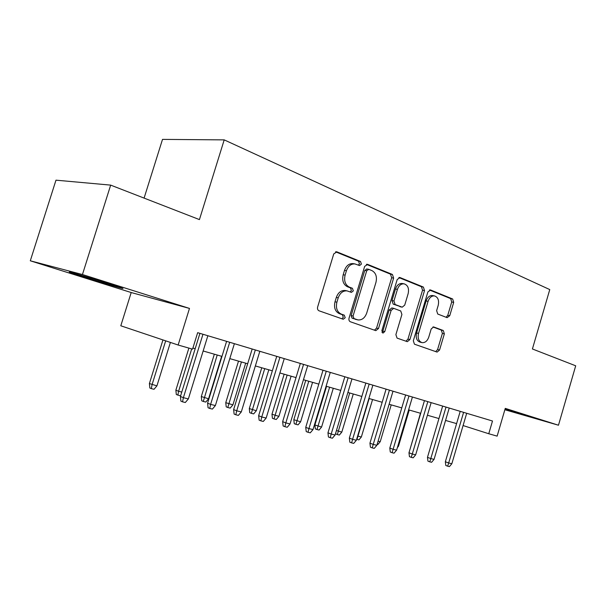 <?xml version="1.0" encoding="UTF-8"?>
<svg xmlns="http://www.w3.org/2000/svg" width="606" height="606" viewBox="0 0 606 606"><rect width="100%" height="100%" fill="white"/><g stroke="black" fill="none" stroke-linecap="round" stroke-linejoin="round"><path stroke-width="0.91" d="M361.403 264.095L360.494 261.466L336.921 251.869L333.755 253.891L317.627 307.03C317.218 308.878 317.695 310.136 319.036 310.802L343.254 319.256L345.208 317.726L344.276 315.15L341.231 314.075C337.072 311.984 335.633 308.022 336.898 302.205L338.224 297.826C340.042 292.94 342.973 290.622 347.026 290.88L351.419 292.38L353.321 290.872L352.397 288.274L349.374 287.123C345.253 284.934 343.829 280.934 345.102 275.109L346.42 270.753C348.17 265.996 351.01 263.716 354.949 263.928L359.563 265.572L361.403 264.095M358.396 265.14L359.464 263.784L358.555 261.163L335.588 251.823M341.882 318.794L343.307 317.279L342.375 314.719L339.322 313.643L341.231 314.075M350.162 291.933L351.397 290.501L350.473 287.903L347.458 286.759L349.374 287.123M504.927 409.497L522.614 414.519L505.063 409.035M108.11 283.487C88.787 277.366 63.91 270.125 70.273 272.458L85.067 277.328C103.906 283.282 127.836 290.266 122.147 288.123L108.11 283.487M447.107 317.658L449.735 315.718L453.697 302.371L452.652 298.985L430.608 290.009L427.889 291.933L413.315 340.784L414.451 344.185L437.108 352.094L439.547 350.041L444.349 333.861L443.289 330.52L433.608 326.937L431.184 328.99L428.768 337.11C427.359 340.996 425.147 342.844 422.124 342.648C418.708 341.42 417.504 338.345 418.519 333.406L428.086 301.326C429.442 297.561 431.57 295.758 434.472 295.91C437.994 297.129 439.244 300.273 438.221 305.333L436.646 310.62L437.729 314.029L447.107 317.658M30.3 260.792L55.979 180.171L110.671 185.118L82.446 274.533L30.3 260.792L131.199 292.539L189.481 308.416L178.141 345.026L192.556 349.147L197.654 332.671L492.496 421.011L488.762 433.745L497.132 436.131L505.26 408.376L558.474 425.223L575.7 365.797L532.409 348.973L549.763 289.585L224.205 139.88L162.514 139.388L144.092 198.101M110.671 185.118L199.435 219.599L224.205 139.88M189.481 308.416L82.446 274.533M393.627 278.093L392.423 274.465L367.675 264.39L364.66 266.382L349.048 318.112C348.655 319.907 349.094 321.127 350.366 321.763L375.826 330.649L378.5 328.505L393.627 278.093L391.673 277.76L390.461 274.139L366.41 264.36M400.058 277.571L423.397 287.077L424.518 290.577L409.891 339.58L407.338 341.678L397.066 338.103L395.885 334.633L401.914 314.476L400.74 310.969L393.68 308.34L391.112 310.446L384.757 331.633L382.901 333.133L381.871 330.618L397.195 279.533L400.058 277.571L399.362 277.457M504.859 409.747L558.474 425.223M131.199 292.539L120.799 325.778L178.141 345.026M463.082 425.548L488.762 433.745M192.897 348.049L195.177 348.7M203.154 350.988L221.97 356.381M229.795 358.623L247.672 363.744M255.353 365.941L272.336 370.811M279.881 372.97L296.031 377.599M303.447 379.72L318.809 384.128M326.104 386.211L340.731 390.408M347.897 392.461L361.835 396.453M368.887 398.475L382.166 402.278M389.105 404.27L401.778 407.899M408.603 409.853L420.693 413.315M427.412 415.246L438.956 418.549M445.569 420.443L456.598 423.609M354.949 263.928L353.018 263.618C349.079 263.405 346.238 265.678 344.496 270.42L346.42 270.753M347.458 286.759C343.337 284.57 341.913 280.578 343.178 274.776L344.496 270.42M345.488 290.577L345.109 290.501C341.057 290.244 338.125 292.554 336.315 297.432L338.224 297.826M339.322 313.643C335.171 311.552 333.732 307.606 334.997 301.796L336.315 297.432M374.47 330.194L376.568 328.051L391.673 277.76M368.827 269.344L366.721 270.746L353.056 316.037L353.972 318.582L358.01 319.93C362.032 320.203 364.933 317.908 366.728 313.029L375.955 282.381C377.205 276.73 375.864 272.798 371.917 270.594L368.827 269.344M366.88 269.026L364.782 270.42L366.721 270.746M357.449 319.801L352.063 318.142L351.147 315.597L364.782 270.42M398.869 277.556L421.428 286.729L423.397 287.077M405.944 341.216L407.952 339.118L422.549 290.221L421.428 286.729M391.847 307.962L389.166 310.037L382.825 331.179L384.757 331.633M381.985 332.414L382.825 331.179M408.164 293.607C409.209 288.365 407.853 285.108 404.096 283.835C401.051 283.676 398.824 285.517 397.43 289.365L393.945 300.977L395.142 304.53L402.202 307.181L404.725 305.106L408.164 293.607M404.096 283.835L402.134 283.494C399.089 283.328 396.869 285.168 395.476 289.001L397.43 289.365M402.202 307.181L393.196 304.136L391.999 300.591L395.476 289.001M434.472 295.91L432.495 295.546C429.593 295.395 427.472 297.198 426.116 300.955L428.086 301.326M421.708 342.549L420.178 342.178C416.761 340.958 415.557 337.883 416.572 332.959L426.116 300.955M435.684 351.616L437.585 349.564L442.38 333.421L441.32 330.088L432.957 326.967M446.114 317.271L447.758 315.325L451.712 302L450.675 298.622L429.48 290.001M156.924 385.87L154.022 389.294L151.326 388.628L149.849 387.999L149.402 383.545L156.924 385.87L170.4 342.428M151.326 388.628L152.068 384.659L165.673 340.845M149.402 383.545L162.953 339.928M199.927 333.345L180.421 396.46L183.376 397.688L202.965 334.262M188.36 398.915L185.315 402.513L182.542 401.839L183.376 397.688L188.36 398.915L207.858 335.724M182.542 401.839L180.906 401.149L180.421 396.46M180.739 395.438L180.421 395.809L176.316 394.536L175.869 390.173L178.596 391.287L191.701 348.897M177.831 395.173L178.596 391.287L181.777 392.082M175.869 390.173L188.883 348.094M208.57 398.786L205.79 402.073L203.298 401.46L201.753 400.824L201.306 396.544L208.57 398.786L221.644 356.283M203.298 401.46L217.213 355.018M201.306 396.544L214.342 354.192M232.909 404.869L230.182 408.096L227.788 407.505L226.212 406.868L225.765 402.664L232.909 404.869L245.68 363.168M227.788 407.505L241.423 361.949M225.765 402.664L238.506 361.115M256.33 410.732L253.656 413.898L251.346 413.322L249.748 412.686L249.301 408.565L256.33 410.732L268.814 369.796M251.346 413.322L264.716 368.622M249.301 408.565L261.762 367.781M226.599 341.345L207.585 403.157L210.6 404.384L229.697 342.269M215.38 405.565L212.403 409.088L209.744 408.444L210.6 404.384L215.38 405.565L234.386 343.678M209.744 408.444L208.07 407.747L207.585 403.157M252.179 349.003L233.636 409.573L236.704 410.807L255.331 349.95M241.294 411.936L238.37 415.39L235.825 414.769L236.704 410.807L241.294 411.936L259.83 351.298M235.825 414.769L234.121 414.072L233.636 409.573M276.737 356.366L258.641 415.739L261.754 416.973L279.927 357.32M266.163 418.057L263.299 421.443L260.853 420.844L261.754 416.973L266.163 418.057L284.252 358.616M260.853 420.844L259.126 420.147L258.641 415.739M300.326 363.433L282.654 421.655L285.812 422.897L303.561 364.403M290.047 423.935L287.244 427.253L284.888 426.677L285.812 422.897L290.047 423.935L307.712 365.645M284.888 426.677L283.138 425.98L282.654 421.655M278.889 416.367L276.26 419.473L274.041 418.928L272.42 418.291L271.973 414.239L278.889 416.367L291.1 376.182M274.041 418.928L287.146 375.053M271.973 414.239L284.153 374.197M323.013 370.228L305.742 427.344L308.939 428.586L326.278 371.205M313.007 429.586L310.257 432.835L308 432.29L308.939 428.586L313.007 429.586L330.27 372.402M308 432.29L306.227 431.593L305.742 427.344M300.621 421.806L298.046 424.859L295.902 424.329L294.266 423.692L293.819 419.708L300.621 421.806L312.567 382.341M295.902 424.329L308.765 381.25M293.819 419.708L305.742 380.379M344.837 376.765L327.96 432.82L331.187 434.055L348.132 377.758M335.095 435.017L332.406 438.214L330.225 437.683L331.187 434.055L335.095 435.017L351.972 378.909M330.225 437.683L328.437 436.987L327.96 432.82M321.589 427.048L319.059 430.048L316.991 429.533L315.34 428.897L314.893 424.988L321.589 427.048L333.285 388.272M316.991 429.533L329.611 387.219M314.893 424.988L326.558 386.348M365.85 383.068L349.344 438.085L352.594 439.327L369.168 384.06M356.366 440.251L353.722 443.387L351.624 442.872L352.594 439.327L356.366 440.251L372.872 385.166M351.624 442.872L349.821 442.183L349.344 438.085M336.444 430.54L341.814 432.108L353.268 393.998M341.814 432.108L339.33 435.055L337.337 434.555L349.723 392.983M337.337 434.555L335.671 433.919L335.603 433.343M386.098 389.128L369.948 443.168L373.22 444.403L389.438 390.128M376.856 445.296L374.258 448.372L372.243 447.879L373.22 444.403L376.856 445.296L393.006 391.203M372.243 447.879L370.417 447.183L369.948 443.168M357.631 436.032L361.35 436.994L372.569 399.528M361.35 436.994L358.911 439.888L356.979 439.411L369.145 398.551M405.619 394.983L389.81 448.061L393.105 449.296L408.974 395.983M396.612 450.152L394.059 453.174L392.112 452.705L393.105 449.296L396.612 450.152L412.421 397.021M392.112 452.705L390.287 452.008L389.81 448.061M378.083 441.176L380.22 441.713L391.218 404.876M380.22 441.713L377.818 444.554L377.129 444.387M424.458 400.627L408.974 452.78L412.285 454.015L427.828 401.634M415.663 454.841L413.163 457.81L411.285 457.356L412.285 454.015L415.663 454.841L431.146 402.626M411.285 457.356L409.444 456.666L408.974 452.78M397.809 446.114L398.468 446.274L409.247 410.042M398.468 446.274L397.385 447.561M442.645 406.073L427.472 457.341L430.798 458.568L446.024 407.088M434.063 459.371L431.601 462.287L429.79 461.848L430.798 458.568L434.063 459.371L449.228 408.05M429.79 461.848L427.942 461.158L427.472 457.341M409.982 449.394L420.458 413.254M460.212 411.338L445.349 461.749L448.682 462.969L463.598 412.353M451.834 463.742L449.417 466.612L447.66 466.181L448.682 462.969L451.834 463.742L466.696 413.284M447.66 466.181L445.811 465.499L445.349 461.749M358.555 261.163L360.494 261.466M342.375 314.719L344.276 315.15M350.473 287.903L352.397 288.274M343.178 274.776L345.102 275.109M334.997 301.796L336.898 302.205M336.027 251.732L336.921 251.869M376.568 328.051L378.5 328.505M366.88 264.261L367.675 264.39M390.461 274.139L392.423 274.465M351.147 315.597L353.056 316.037M352.063 318.142L353.972 318.582M355.199 319.256L357.116 319.695M422.549 290.221L424.518 290.577M407.952 339.118L409.891 339.58M389.166 310.037L391.112 310.446M391.999 300.591L393.945 300.977M393.196 304.136L395.142 304.53M399.945 306.704L401.899 307.098M416.572 332.959L418.519 333.406M433.472 326.922L433.866 327.005M441.32 330.088L443.289 330.52M442.38 333.421L444.349 333.861M437.585 349.564L439.547 350.041M429.995 289.895L430.608 290.009M450.675 298.622L452.652 298.985M451.712 302L453.697 302.371M447.758 315.325L449.735 315.718M345.109 290.501L347.026 290.88M366.6 268.95L368.546 269.269M391.734 307.939L393.68 308.34"/></g></svg>
